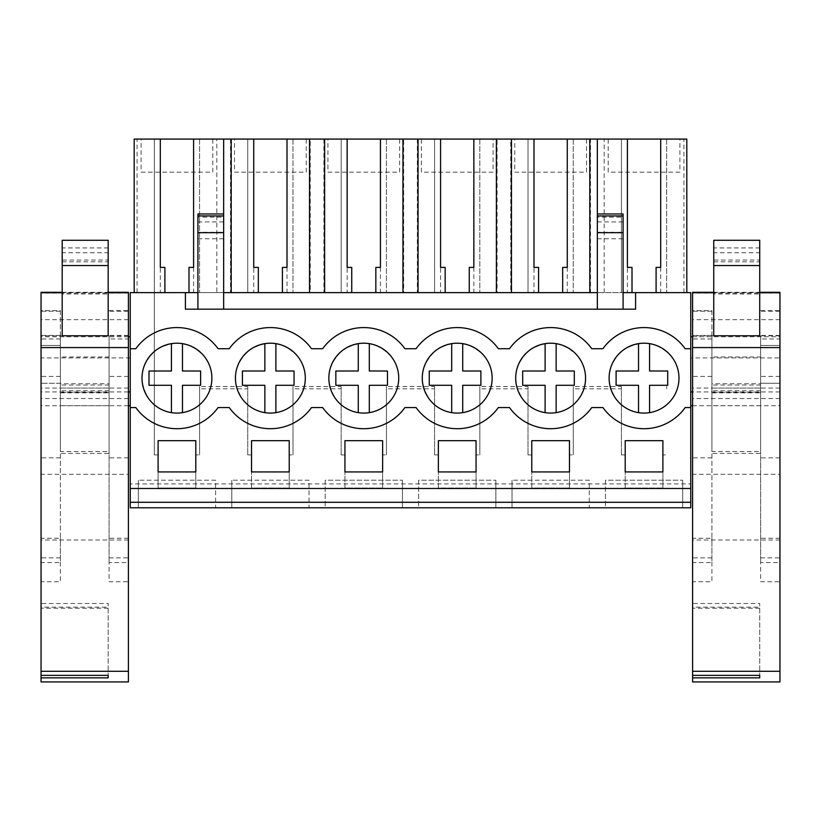 <?xml version="1.0" encoding="UTF-8"?>
<svg xmlns="http://www.w3.org/2000/svg" width="821" height="821" viewBox="0 0 821 821"><rect width="100%" height="100%" fill="white"/><g stroke="black" fill="none" stroke-linecap="round" stroke-linejoin="round"><path stroke-width="0.62" stroke-dasharray="4.11 3.08" d="M130.241 292.625L130.241 507.789L690.759 507.789L690.759 292.625L154.317 292.625L154.317 454.916L158.104 454.916L158.104 488.023L195.798 488.023L158.104 488.023L158.104 454.916L154.317 454.916L154.317 292.625L130.241 292.625M130.241 483.908L130.241 488.485L130.241 483.908L690.759 483.908L690.759 488.485L690.759 483.908M130.241 405.728L130.241 357.915L130.241 405.728M130.241 391.935L130.241 336.764L130.241 391.935M130.241 348.72L135.824 348.72A50.574 50.574 0 0 1 218.078 348.72L229.244 348.72A50.574 50.574 0 0 1 311.498 348.72L322.663 348.72A50.574 50.574 0 0 1 404.917 348.72L416.083 348.72A50.574 50.574 0 0 1 498.337 348.72L509.502 348.72A50.574 50.574 0 0 1 591.756 348.72L602.922 348.72A50.574 50.574 0 0 1 685.176 348.72L690.759 348.72M185.413 292.625L185.413 309.178L197.912 309.178L197.912 292.625L223.661 292.625L216.826 292.625L216.826 139.077L134.192 139.077L134.192 292.625L317.08 292.625L310.246 292.625L310.246 139.077L216.826 139.077M510.754 292.625L590.504 292.625L590.504 139.077L510.754 139.077L510.754 292.625L503.92 292.625L686.808 292.625L597.339 292.625L623.088 292.625L623.088 232.302L597.339 232.302L597.339 215.933M216.826 292.625L134.192 292.625M230.496 139.077L230.496 292.625L223.661 292.625L223.661 232.302L197.912 232.302L197.912 213.963M230.496 292.625L310.246 292.625M323.915 139.077L323.915 292.625L410.5 292.625L403.665 292.625L403.665 139.077L310.246 139.077M323.915 292.625L403.665 292.625M417.335 139.077L417.335 292.625L503.92 292.625L497.085 292.625L497.085 139.077L403.665 139.077M417.335 292.625L497.085 292.625M197.912 309.178L597.339 309.178L597.339 292.625L590.504 292.625M195.798 454.916L195.798 488.023L195.798 454.916L199.595 454.916L195.798 454.916M199.595 386.537L199.595 454.916L199.595 388.805L247.737 388.805L247.737 454.916L247.737 386.537L199.595 386.537L199.595 388.805M251.524 454.916L247.737 454.916L251.524 454.916L251.524 488.023L289.218 488.023L251.524 488.023L251.524 454.916M289.218 454.916L289.218 488.023L289.218 454.916L293.015 454.916L289.218 454.916M293.015 386.537L293.015 454.916L293.015 388.805L341.156 388.805L341.156 454.916L341.156 386.537L293.015 386.537L293.015 388.805M344.943 454.916L341.156 454.916L344.943 454.916L344.943 488.023L382.637 488.023L344.943 488.023L344.943 454.916M382.637 454.916L382.637 488.023L382.637 454.916L386.434 454.916L382.637 454.916M386.434 386.537L386.434 454.916L386.434 388.805L434.576 388.805L434.576 454.916L434.576 386.537L386.434 386.537L386.434 388.805M438.363 454.916L434.576 454.916L438.363 454.916L438.363 488.023L476.057 488.023L438.363 488.023L438.363 454.916M476.057 454.916L476.057 488.023L476.057 454.916L479.854 454.916L476.057 454.916M479.854 386.537L479.854 454.916L479.854 388.805L527.995 388.805L527.995 454.916L527.995 386.537L479.854 386.537L479.854 388.805M531.782 454.916L527.995 454.916L531.782 454.916L531.782 488.023L569.476 488.023L531.782 488.023L531.782 454.916M569.476 454.916L569.476 488.023L569.476 454.916L573.274 454.916L569.476 454.916M573.274 386.537L573.274 454.916L573.274 388.805L621.415 388.805L621.415 454.916L621.415 386.537L573.274 386.537L573.274 388.805M625.202 454.916L621.415 454.916L625.202 454.916L625.202 488.023L662.896 488.023L625.202 488.023L625.202 454.916M662.896 454.916L662.896 488.023L662.896 454.916L666.693 454.916L662.896 454.916M666.683 386.537L666.683 388.805M215.595 507.789L138.359 507.789L138.359 480.203L138.359 507.789L215.595 507.789L215.595 480.203L138.359 480.203L215.595 480.203L215.595 507.789M402.434 507.789L325.198 507.789L325.198 480.203L402.434 480.203L325.198 480.203L325.198 507.789L402.434 507.789L402.434 480.203L402.434 507.789M309.014 507.789L231.779 507.789L231.779 480.203L231.779 507.789L309.014 507.789L309.014 480.203L231.779 480.203L309.014 480.203L309.014 507.789M589.273 507.789L512.037 507.789L512.037 480.203L512.037 507.789L589.273 507.789L589.273 480.203L512.037 480.203L589.273 480.203L589.273 507.789M495.853 507.789L418.618 507.789L418.618 480.203L495.853 480.203L418.618 480.203L418.618 507.789L495.853 507.789L495.853 480.203L495.853 507.789M682.692 507.789L605.457 507.789L605.457 480.203L682.692 480.203L605.457 480.203L605.457 507.789L682.692 507.789L682.692 480.203L682.692 507.789M130.241 488.485L690.759 488.485M130.241 407.565L135.824 407.565A50.574 50.574 0 0 0 218.078 407.565L229.244 407.565A50.574 50.574 0 0 0 311.498 407.565L322.663 407.565A50.574 50.574 0 0 0 404.917 407.565L416.083 407.565A50.574 50.574 0 0 0 498.337 407.565L509.502 407.565A50.574 50.574 0 0 0 591.756 407.565L602.922 407.565A50.574 50.574 0 0 0 685.176 407.565L690.759 407.565M128.404 405.728L41.05 405.728L41.05 357.915L41.05 405.728M130.241 357.915L41.05 357.915M41.05 391.935L41.05 383.263L41.05 391.935L128.404 391.935M128.404 336.764L41.05 336.764L41.05 345.436L41.05 336.764M60.364 345.436L41.05 345.436L41.05 383.263L41.05 345.436L60.364 345.436L60.364 383.263L60.364 345.436L41.05 345.436L60.364 345.436L60.364 383.263L41.05 383.263L60.364 383.263L60.364 345.436M690.759 357.915L690.759 405.728L690.759 357.915L779.95 357.915L779.95 405.728L692.596 405.728M690.759 336.764L690.759 391.935L690.759 336.764M597.339 309.178L635.587 309.178L635.587 292.625M197.912 292.625L197.912 232.302M197.912 238.798L223.661 238.798M197.912 221.916L223.661 221.916L223.661 232.302M223.661 221.916L223.661 217.144L197.912 217.144M223.661 215.933L223.661 217.144M223.661 309.178L223.661 213.963M597.339 213.963L597.339 232.302M597.339 238.798L623.088 238.798M623.088 309.178L623.088 292.625M597.339 221.916L623.088 221.916L623.088 232.302M623.088 221.916L623.088 217.144L597.339 217.144M623.088 213.963L623.088 217.144M188.994 267.4L188.994 292.625M193.592 139.077L199.565 139.077L193.592 139.077L193.592 267.441L188.994 267.441M193.592 267.4L193.592 292.625M199.565 139.077L199.565 292.625L199.565 139.077M154.327 139.077L160.311 139.077L154.327 139.077L154.327 292.625L154.327 139.077M160.311 139.077L160.311 292.625M164.908 267.4L160.311 267.4M164.908 267.441L164.908 292.625M137.076 292.625L137.076 139.077M510.754 139.077L497.085 139.077M604.174 292.625L604.174 139.077L590.504 139.077M683.924 292.625L683.924 139.077L604.174 139.077M686.808 292.625L686.808 139.077L683.924 139.077M656.092 267.4L656.092 292.625M660.689 139.077L666.673 139.077L660.689 139.077L660.689 267.441L656.092 267.441M660.689 267.4L660.689 292.625M666.673 139.077L666.673 292.625L666.673 139.077M621.435 139.077L627.408 139.077L621.435 139.077L621.435 292.625L621.435 139.077M627.408 139.077L627.408 292.625M632.006 267.4L627.408 267.4M632.006 267.441L632.006 292.625M597.339 292.625L597.339 139.077M589.796 139.077L589.796 292.625M562.672 267.4L562.672 292.625M567.27 139.077L573.253 139.077L567.27 139.077L567.27 267.441L562.672 267.441M567.27 267.4L567.27 292.625M573.253 139.077L573.253 292.625L573.253 139.077M528.006 139.077L533.989 139.077L528.006 139.077L528.006 292.625L528.006 139.077M533.989 139.077L533.989 292.625M538.586 267.4L533.989 267.4M538.586 267.441L538.586 292.625M511.462 139.077L511.462 292.625M496.377 139.077L496.377 292.625M469.253 267.4L469.253 292.625M473.85 139.077L479.833 139.077L473.85 139.077L473.85 267.441L469.253 267.441M473.85 267.4L473.85 292.625M479.833 139.077L479.833 292.625L479.833 139.077M434.586 139.077L440.569 139.077L434.586 139.077L434.586 292.625L434.586 139.077M440.569 139.077L440.569 292.625M445.167 267.4L440.569 267.4M445.167 267.441L445.167 292.625M418.043 139.077L418.043 292.625M402.957 139.077L402.957 292.625M375.833 267.4L375.833 292.625M380.431 139.077L386.414 139.077L380.431 139.077L380.431 267.441L375.833 267.441M380.431 267.4L380.431 292.625M386.414 139.077L386.414 292.625L386.414 139.077M341.167 139.077L347.15 139.077L341.167 139.077L341.167 292.625L341.167 139.077M347.15 139.077L347.15 292.625M351.747 267.4L347.15 267.4M351.747 267.441L351.747 292.625M324.623 139.077L324.623 292.625M309.538 139.077L309.538 292.625M282.414 267.4L282.414 292.625M287.011 139.077L292.994 139.077L287.011 139.077L287.011 267.441L282.414 267.441M287.011 267.4L287.011 292.625M292.994 139.077L292.994 292.625L292.994 139.077M247.747 139.077L253.73 139.077L247.747 139.077L247.747 292.625L247.747 139.077M253.73 139.077L253.73 292.625M258.328 267.4L253.73 267.4M258.328 267.441L258.328 292.625M231.204 139.077L231.204 292.625M223.661 139.077L223.661 292.625M247.737 386.537L247.737 388.805M341.156 386.537L341.156 388.805M434.576 386.537L434.576 388.805M527.995 386.537L527.995 388.805M621.415 386.537L621.415 388.805M158.104 440.672L195.798 440.672L195.798 471.931L158.104 471.931L158.104 440.672M438.363 440.672L438.363 471.931L476.057 471.931L476.057 440.672L438.363 440.672M251.524 440.672L251.524 471.931L289.218 471.931L289.218 440.672L251.524 440.672M382.637 471.931L344.943 471.931L344.943 440.672L382.637 440.672L382.637 471.931M531.782 440.672L569.476 440.672L569.476 471.931L531.782 471.931L531.782 440.672M625.202 440.672L625.202 471.931L662.896 471.931L662.896 440.672L625.202 440.672M149.412 399.653A34.944 34.944 0 0 0 198.466 405.677A34.944 34.944 0 0 0 204.48 356.632C189.784 341.197 173.436 339.186 155.436 350.608C140.001 365.304 137.99 381.652 149.412 399.653M484.739 356.632C470.043 341.197 453.695 339.186 435.694 350.608C420.26 365.304 418.258 381.652 429.681 399.653A34.944 34.944 0 0 0 478.725 405.677A34.944 34.944 0 0 0 484.739 356.632A34.944 34.944 0 0 1 489.727 365.355M578.158 356.632C563.463 341.197 547.114 339.186 529.114 350.608C513.679 365.304 511.678 381.652 523.1 399.653A34.944 34.944 0 0 0 572.145 405.677A34.944 34.944 0 0 0 578.158 356.632A34.944 34.944 0 0 1 583.146 365.355M671.588 356.632C656.882 341.197 640.534 339.186 622.534 350.608C607.099 365.304 605.098 381.652 616.52 399.653A34.944 34.944 0 0 0 665.564 405.677A34.944 34.944 0 0 0 671.588 356.632A34.944 34.944 0 0 1 676.566 365.355M391.319 356.632C376.623 341.197 360.275 339.186 342.275 350.608C326.84 365.304 324.829 381.652 336.261 399.653A34.944 34.944 0 0 0 385.306 405.677A34.944 34.944 0 0 0 391.319 356.632A34.944 34.944 0 0 1 396.307 365.355M297.9 356.632C283.204 341.197 266.856 339.186 248.855 350.608C233.421 365.304 231.409 381.652 242.842 399.653A34.944 34.944 0 0 0 291.886 405.677A34.944 34.944 0 0 0 297.9 356.632A34.944 34.944 0 0 1 302.887 365.355M60.364 383.263L41.05 383.263L60.364 383.263M692.596 336.764L779.95 336.764L779.95 345.436L760.636 345.436L760.636 383.263L779.95 383.263L779.95 391.935L779.95 357.915M779.95 391.935L692.596 391.935M779.95 383.263L760.636 383.263L760.636 345.436L760.636 383.263L760.636 345.436L779.95 345.436L760.636 345.436L779.95 345.436L779.95 383.263L760.636 383.263L779.95 383.263M212.813 139.077L141.089 139.077L212.813 139.077L212.813 172.174L141.089 172.174L141.089 139.077M608.187 139.077L679.911 139.077L608.187 139.077L608.187 172.174L679.911 172.174L679.911 139.077M586.492 139.077L514.767 139.077L586.492 139.077L586.492 172.174L514.767 172.174L514.767 139.077M421.347 139.077L493.072 139.077L421.347 139.077L421.347 172.174L493.072 172.174L493.072 139.077M399.653 139.077L327.928 139.077L399.653 139.077L399.653 172.174L327.928 172.174L327.928 139.077M306.233 139.077L234.508 139.077L306.233 139.077L306.233 172.174L234.508 172.174L234.508 139.077M141.089 172.174L212.813 172.174M679.911 172.174L608.187 172.174M514.767 172.174L586.492 172.174M493.072 172.174L421.347 172.174M327.928 172.174L399.653 172.174M234.508 172.174L306.233 172.174M108.177 335.779L108.177 294L62.201 294L62.201 260.041L108.177 260.041L108.177 247.932L62.201 247.932L62.201 252.724L108.177 252.724M62.201 335.779L62.201 294M62.201 292.297L108.177 292.297M41.05 292.297L41.05 681.923M41.05 675.365L41.05 607.15L41.05 675.365M41.05 603.497L41.05 607.15L108.177 607.15L108.177 675.365L108.177 603.497L41.05 603.497M41.05 538.258L41.05 310.677L41.05 562.57L41.05 538.258L60.364 538.258L60.364 310.677L41.05 310.677M60.364 310.677L60.364 581.73L41.05 581.73L41.05 562.57L60.364 562.57L60.364 538.258M128.404 292.297L128.404 474.312L41.05 474.312M128.404 474.312L128.404 681.923M128.404 338.981L128.404 562.57L128.404 310.677L128.404 338.981L109.09 338.981L109.09 562.57L109.09 338.981M128.404 581.73L128.404 562.57L109.09 562.57L109.09 581.73L128.404 581.73M108.177 294L108.177 260.041M108.177 240.286L108.177 247.932M62.201 260.041L62.201 252.724M62.201 240.286L62.201 247.932M128.404 293.056L41.05 293.056M128.404 388.056L41.05 388.056M109.09 310.677L128.404 310.677M62.201 261.827L108.177 261.827M60.364 335.84L60.364 392.849L60.364 335.84L109.09 335.84L109.09 392.849L109.09 335.84M60.364 383.746L60.364 356.991L109.09 356.991L109.09 453.438L60.364 453.438L60.364 357.751L60.364 451.56L109.09 451.56L109.09 383.746L60.364 383.746M60.364 392.849L109.09 392.849M759.723 335.779L759.723 294L713.747 294L713.747 260.041L759.723 260.041L759.723 247.932L713.747 247.932L713.747 252.724L759.723 252.724M713.747 335.779L713.747 294M713.747 292.297L759.723 292.297M692.596 292.297L692.596 681.923M692.596 675.365L692.596 607.15L692.596 675.365M692.596 603.497L692.596 607.15L759.723 607.15L759.723 675.365L759.723 603.497L692.596 603.497M692.596 538.258L692.596 310.677L692.596 562.57L692.596 538.258L711.91 538.258L711.91 310.677L692.596 310.677M711.91 310.677L711.91 581.73L692.596 581.73L692.596 562.57L711.91 562.57L711.91 538.258M779.95 292.297L779.95 474.312L692.596 474.312M779.95 474.312L779.95 681.923M779.95 338.981L779.95 562.57L779.95 310.677L779.95 338.981L760.636 338.981L760.636 562.57L760.636 338.981M779.95 581.73L779.95 562.57L760.636 562.57L760.636 581.73L779.95 581.73M759.723 294L759.723 260.041M759.723 240.286L759.723 247.932M713.747 260.041L713.747 252.724M713.747 240.286L713.747 247.932M779.95 293.056L692.596 293.056M779.95 388.056L692.596 388.056M760.636 310.677L779.95 310.677M713.747 261.827L759.723 261.827M711.91 335.84L711.91 392.849L711.91 335.84L760.636 335.84L760.636 392.849L760.636 335.84M711.91 383.746L711.91 356.991L760.636 356.991L760.636 453.438L711.91 453.438L711.91 357.751L711.91 451.56L760.636 451.56L760.636 383.746L711.91 383.746M711.91 392.849L760.636 392.849M149.412 356.632A34.944 34.944 0 0 0 155.436 405.677A34.944 34.944 0 0 0 204.48 399.653A34.944 34.944 0 0 0 198.466 350.608A34.944 34.944 0 0 0 149.412 356.632M182.467 412.645L182.467 385.306L200.622 385.306L200.622 371.01L182.467 371.01L182.467 343.64A34.944 34.944 0 0 0 171.435 343.64L171.435 371.01L149.001 371.01L149.001 385.306L171.435 385.306L171.435 412.645A34.944 34.944 0 0 0 204.48 399.653M209.468 365.355A34.944 34.944 0 0 0 204.48 356.632M242.842 356.632A34.944 34.944 0 0 0 248.855 405.677A34.944 34.944 0 0 0 297.9 399.653A34.944 34.944 0 0 0 291.886 350.608A34.944 34.944 0 0 0 242.842 356.632M237.854 390.919A34.944 34.944 0 0 0 242.842 399.653M275.887 412.645L275.887 385.306L294.041 385.306L294.041 371.01L275.887 371.01L275.887 343.64A34.944 34.944 0 0 0 264.855 343.64L264.855 371.01L242.421 371.01L242.421 385.306L264.855 385.306L264.855 412.645A34.944 34.944 0 0 0 297.9 399.653M336.261 356.632A34.944 34.944 0 0 0 342.275 405.677A34.944 34.944 0 0 0 391.319 399.653A34.944 34.944 0 0 0 385.306 350.608A34.944 34.944 0 0 0 336.261 356.632M331.274 390.919A34.944 34.944 0 0 0 336.261 399.653M369.306 412.645L369.306 385.306L387.461 385.306L387.461 371.01L369.306 371.01L369.306 343.64A34.944 34.944 0 0 0 358.274 343.64L358.274 371.01L335.84 371.01L335.84 385.306L358.274 385.306L358.274 412.645A34.944 34.944 0 0 0 391.319 399.653M429.681 356.632A34.944 34.944 0 0 0 435.694 405.677A34.944 34.944 0 0 0 484.739 399.653A34.944 34.944 0 0 0 478.725 350.608A34.944 34.944 0 0 0 429.681 356.632M424.693 390.919A34.944 34.944 0 0 0 429.681 399.653M462.726 412.645L462.726 385.306L480.88 385.306L480.88 371.01L462.726 371.01L462.726 343.64A34.944 34.944 0 0 0 451.694 343.64L451.694 371.01L429.26 371.01L429.26 385.306L451.694 385.306L451.694 412.645A34.944 34.944 0 0 0 484.739 399.653M523.1 356.632A34.944 34.944 0 0 0 529.114 405.677A34.944 34.944 0 0 0 578.158 399.653A34.944 34.944 0 0 0 572.145 350.608A34.944 34.944 0 0 0 523.1 356.632M518.113 390.919A34.944 34.944 0 0 0 523.1 399.653M556.145 412.645L556.145 385.306L574.3 385.306L574.3 371.01L556.145 371.01L556.145 343.64A34.944 34.944 0 0 0 545.113 343.64L545.113 371.01L522.679 371.01L522.679 385.306L545.113 385.306L545.113 412.645A34.944 34.944 0 0 0 578.158 399.653M616.52 356.632A34.944 34.944 0 0 0 622.534 405.677A34.944 34.944 0 0 0 671.588 399.653A34.944 34.944 0 0 0 665.564 350.608A34.944 34.944 0 0 0 616.52 356.632M611.532 390.919A34.944 34.944 0 0 0 616.52 399.653M649.565 412.645L649.565 385.306L667.719 385.306L667.719 371.01L649.565 371.01L649.565 343.64A34.944 34.944 0 0 0 638.533 343.64L638.533 371.01L616.099 371.01L616.099 385.306L638.533 385.306L638.533 412.645A34.944 34.944 0 0 0 671.588 399.653M108.177 292.728L62.201 292.728M128.404 319.656L41.05 319.656M128.404 335.789L41.05 335.789M128.404 398.534L41.05 398.534M128.404 539.992L41.05 539.992M108.177 608.187L41.05 608.187M60.364 457.861L41.05 457.861M60.364 376.439L41.05 376.439M60.364 335.43L41.05 335.43M60.364 311.21L41.05 311.21M60.364 338.981L41.05 338.981M60.364 557.859L41.05 557.859M109.09 557.859L128.404 557.859M128.404 311.21L109.09 311.21M128.404 335.43L109.09 335.43M128.404 376.439L109.09 376.439M128.404 457.861L109.09 457.861M128.404 538.258L109.09 538.258M109.09 388.056L60.364 388.056M109.09 385.039L60.364 385.039M109.09 390.806L60.364 390.806M109.09 392.51L60.364 392.51M109.09 405.677L60.364 405.677M759.723 292.728L713.747 292.728M779.95 319.656L692.596 319.656M779.95 335.789L692.596 335.789M779.95 398.534L692.596 398.534M779.95 539.992L692.596 539.992M759.723 608.187L692.596 608.187M711.91 457.861L692.596 457.861M711.91 376.439L692.596 376.439M711.91 335.43L692.596 335.43M711.91 311.21L692.596 311.21M711.91 338.981L692.596 338.981M711.91 557.859L692.596 557.859M760.636 557.859L779.95 557.859M779.95 311.21L760.636 311.21M779.95 335.43L760.636 335.43M779.95 376.439L760.636 376.439M779.95 457.861L760.636 457.861M779.95 538.258L760.636 538.258M760.636 388.056L711.91 388.056M760.636 385.039L711.91 385.039M760.636 390.806L711.91 390.806M760.636 392.51L711.91 392.51M760.636 405.677L711.91 405.677"/><path stroke-width="1.23" d="M130.241 502.288L130.241 292.625L185.413 292.625L185.413 309.178L635.587 309.178L635.587 292.625L690.759 292.625L690.759 507.789L130.241 507.789L130.241 502.288L690.759 502.288M130.241 348.72L135.824 348.72A50.574 50.574 0 0 1 218.078 348.72L229.244 348.72A50.574 50.574 0 0 1 311.498 348.72L322.663 348.72A50.574 50.574 0 0 1 404.917 348.72L416.083 348.72A50.574 50.574 0 0 1 498.337 348.72L509.502 348.72A50.574 50.574 0 0 1 591.756 348.72L602.922 348.72A50.574 50.574 0 0 1 685.176 348.72L690.759 348.72M185.413 292.625L197.912 292.625M223.661 292.625L597.339 292.625M623.088 292.625L635.587 292.625M130.241 488.485L690.759 488.485M158.104 440.672L195.798 440.672L195.798 471.931L158.104 471.931L158.104 440.672M438.363 440.672L438.363 471.931L476.057 471.931L476.057 440.672L438.363 440.672M251.524 440.672L251.524 471.931L289.218 471.931L289.218 440.672L251.524 440.672M382.637 471.931L344.943 471.931L344.943 440.672L382.637 440.672L382.637 471.931M531.782 440.672L569.476 440.672L569.476 471.931L531.782 471.931L531.782 440.672M625.202 440.672L625.202 471.931L662.896 471.931L662.896 440.672L625.202 440.672M130.241 407.565L135.824 407.565A50.574 50.574 0 0 0 218.078 407.565L229.244 407.565A50.574 50.574 0 0 0 311.498 407.565L322.663 407.565A50.574 50.574 0 0 0 404.917 407.565L416.083 407.565A50.574 50.574 0 0 0 498.337 407.565L509.502 407.565A50.574 50.574 0 0 0 591.756 407.565L602.922 407.565A50.574 50.574 0 0 0 685.176 407.565L690.759 407.565M204.48 356.632A34.944 34.944 0 0 1 198.466 405.677A34.944 34.944 0 0 1 149.412 399.653A34.944 34.944 0 0 1 155.436 350.608A34.944 34.944 0 0 1 204.48 356.632A34.944 34.944 0 0 0 182.467 343.64L182.467 371.01L200.622 371.01L200.622 385.306L182.467 385.306L182.467 412.645M429.681 399.653A34.944 34.944 0 0 1 435.694 350.608A34.944 34.944 0 0 1 484.739 356.632A34.944 34.944 0 0 1 478.725 405.677A34.944 34.944 0 0 1 429.681 399.653A34.944 34.944 0 0 0 451.694 412.645L451.694 385.306L429.26 385.306L429.26 371.01L451.694 371.01L451.694 343.64C442.714 345.189 435.376 349.52 429.681 356.632A34.944 34.944 0 0 0 424.693 390.919M523.1 399.653A34.944 34.944 0 0 1 529.114 350.608A34.944 34.944 0 0 1 578.158 356.632A34.944 34.944 0 0 1 572.145 405.677A34.944 34.944 0 0 1 523.1 399.653A34.944 34.944 0 0 0 545.113 412.645L545.113 385.306L522.679 385.306L522.679 371.01L545.113 371.01L545.113 343.64C536.134 345.189 528.796 349.52 523.1 356.632A34.944 34.944 0 0 0 518.113 390.919M616.52 399.653A34.944 34.944 0 0 1 622.534 350.608A34.944 34.944 0 0 1 671.588 356.632A34.944 34.944 0 0 1 665.564 405.677A34.944 34.944 0 0 1 616.52 399.653A34.944 34.944 0 0 0 638.533 412.645L638.533 385.306L616.099 385.306L616.099 371.01L638.533 371.01L638.533 343.64C629.553 345.189 622.215 349.52 616.52 356.632A34.944 34.944 0 0 0 611.532 390.919M336.261 399.653A34.944 34.944 0 0 1 342.275 350.608A34.944 34.944 0 0 1 391.319 356.632A34.944 34.944 0 0 1 385.306 405.677A34.944 34.944 0 0 1 336.261 399.653A34.944 34.944 0 0 0 358.274 412.645L358.274 385.306L335.84 385.306L335.84 371.01L358.274 371.01L358.274 343.64C349.294 345.189 341.957 349.52 336.261 356.632A34.944 34.944 0 0 0 331.274 390.919M242.842 399.653A34.944 34.944 0 0 1 248.855 350.608A34.944 34.944 0 0 1 297.9 356.632A34.944 34.944 0 0 1 291.886 405.677A34.944 34.944 0 0 1 242.842 399.653A34.944 34.944 0 0 0 264.855 412.645L264.855 385.306L242.421 385.306L242.421 371.01L264.855 371.01L264.855 343.64C255.875 345.189 248.537 349.52 242.842 356.632A34.944 34.944 0 0 0 237.854 390.919M130.241 405.728L128.404 405.728M130.241 391.935L128.404 391.935M130.241 336.764L128.404 336.764M197.912 215.933L223.661 215.933L223.661 213.963L197.912 213.963L197.912 309.178M223.661 215.933L223.661 309.178M597.339 215.933L623.088 215.933L623.088 213.963L597.339 213.963L597.339 309.178M623.088 215.933L623.088 309.178M188.994 292.625L188.994 267.4L193.592 267.4L193.592 139.077L686.808 139.077L686.808 292.625M134.192 292.625L134.192 139.077L193.592 139.077M164.908 292.625L164.908 267.4L160.311 267.4L160.311 139.077M656.092 292.625L656.092 267.4L660.689 267.4L660.689 139.077M632.006 292.625L632.006 267.4L627.408 267.4L627.408 139.077M597.339 213.963L597.339 139.077M589.796 292.625L589.796 139.077M567.27 139.077L567.27 267.4L562.672 267.4L562.672 292.625M538.586 292.625L538.586 267.4L533.989 267.4L533.989 139.077M511.462 292.625L511.462 139.077M496.377 292.625L496.377 139.077M473.85 139.077L473.85 267.4L469.253 267.4L469.253 292.625M445.167 292.625L445.167 267.4L440.569 267.4L440.569 139.077M418.043 292.625L418.043 139.077M402.957 292.625L402.957 139.077M380.431 139.077L380.431 267.4L375.833 267.4L375.833 292.625M351.747 292.625L351.747 267.4L347.15 267.4L347.15 139.077M324.623 292.625L324.623 139.077M309.538 292.625L309.538 139.077M287.011 139.077L287.011 267.4L282.414 267.4L282.414 292.625M258.328 292.625L258.328 267.4L253.73 267.4L253.73 139.077M231.204 292.625L231.204 139.077M223.661 213.963L223.661 139.077M692.596 405.728L690.759 405.728M779.95 405.728L779.95 336.764M692.596 391.935L690.759 391.935M692.596 336.764L690.759 336.764M597.339 232.671L623.088 232.671M197.912 232.671L223.661 232.671M108.177 677.859L108.177 675.365L108.177 677.859L41.05 677.859L41.05 292.297L62.201 292.297M41.05 671.291L128.404 671.291L128.404 292.297L108.177 292.297M108.177 335.779L62.201 335.779L62.201 240.286L108.177 240.286L108.177 335.779M41.05 677.859L41.05 681.923L128.404 681.923L128.404 671.291M108.177 675.365L41.05 675.365M759.723 677.859L759.723 675.365L759.723 677.859L692.596 677.859L692.596 292.297L713.747 292.297M692.596 671.291L779.95 671.291L779.95 292.297L759.723 292.297M759.723 335.779L713.747 335.779L713.747 240.286L759.723 240.286L759.723 335.779M692.596 677.859L692.596 681.923L779.95 681.923L779.95 671.291M759.723 675.365L692.596 675.365M149.412 356.632A34.944 34.944 0 0 0 171.435 412.645L171.435 385.306L149.001 385.306L149.001 371.01L171.435 371.01L171.435 343.64C162.455 345.189 155.118 349.52 149.412 356.632M204.48 399.653A34.944 34.944 0 0 0 209.468 365.355M297.9 399.653A34.944 34.944 0 0 0 302.887 365.355M297.9 356.632A34.944 34.944 0 0 0 275.887 343.64L275.887 371.01L294.041 371.01L294.041 385.306L275.887 385.306L275.887 412.645M391.319 399.653A34.944 34.944 0 0 0 396.307 365.355M391.319 356.632A34.944 34.944 0 0 0 369.306 343.64L369.306 371.01L387.461 371.01L387.461 385.306L369.306 385.306L369.306 412.645M484.739 399.653A34.944 34.944 0 0 0 489.727 365.355M484.739 356.632A34.944 34.944 0 0 0 462.726 343.64L462.726 371.01L480.88 371.01L480.88 385.306L462.726 385.306L462.726 412.645M578.158 399.653A34.944 34.944 0 0 0 583.146 365.355M578.158 356.632A34.944 34.944 0 0 0 556.145 343.64L556.145 371.01L574.3 371.01L574.3 385.306L556.145 385.306L556.145 412.645M671.588 399.653A34.944 34.944 0 0 0 676.566 365.355M671.588 356.632A34.944 34.944 0 0 0 649.565 343.64L649.565 371.01L667.719 371.01L667.719 385.306L649.565 385.306L649.565 412.645M128.404 292.728L108.177 292.728M62.201 292.728L41.05 292.728M128.404 347.581L41.05 347.581M108.177 265.542L62.201 265.542M779.95 292.728L759.723 292.728M713.747 292.728L692.596 292.728M779.95 347.581L692.596 347.581M759.723 265.542L713.747 265.542"/></g></svg>
